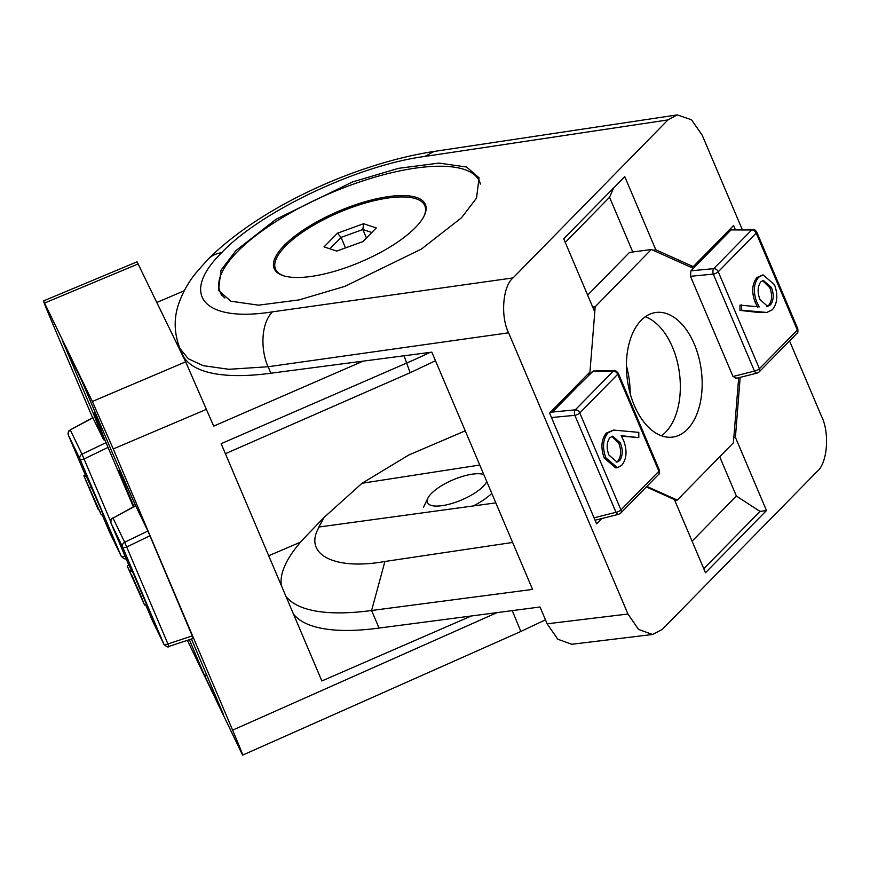 <?xml version="1.0" encoding="UTF-8"?>
<svg xmlns="http://www.w3.org/2000/svg" width="870" height="870" viewBox="0 0 870 870"><rect width="100%" height="100%" fill="white"/><g stroke="black" fill="none" stroke-linecap="round" stroke-linejoin="round"><path stroke-width="1.3" d="M641.168 320.301A62.868 37.279 -97.7 0 1 655.85 312.482A62.868 37.279 -97.7 0 1 698.566 356.548A62.868 37.279 -97.7 0 1 687.42 429.269A62.868 37.279 -97.7 0 1 672.749 437.077A62.868 37.279 -97.7 0 1 630.021 393.012A62.868 37.279 -97.7 0 1 641.168 320.301M665.583 432.227A62.868 37.279 82.3 0 0 678.763 368.652A62.868 37.279 82.3 0 0 645.301 316.756A62.868 37.279 -97.7 0 1 672.466 347.13A62.868 37.279 -97.7 0 1 661.45 435.772A62.868 37.279 82.3 0 0 665.583 432.227M712.03 247.493A10.135 6.014 -97.7 0 1 713.193 248.102L690.921 270.82L690.475 276.301L733.008 376.492L736.433 378.037M576.462 385.736A10.135 6.014 -97.7 0 1 577.636 386.345L569.883 394.251L567.849 394.523M587.641 295.137L629.499 252.441L651.347 249.483L693.346 268.341M705.548 254.094A10.135 6.014 -97.7 0 0 705.45 255.997L703.417 256.28M592.709 307.088L595.178 306.751L651.347 249.483M587.696 374.285L589.74 374.002L589.893 372.045M594.765 311.917L595.178 306.751M659.373 470.094C659.83 472.627 659.547 474.096 658.536 474.52A4.056 2.969 -135.6 0 0 658.884 471.235L620.952 509.918A4.056 2.969 -135.6 0 1 620.604 513.202L618.7 514.29A4.056 2.284 -104.1 0 1 616.004 512.299A4.056 1.37 -23 0 0 620.952 509.918L579.79 412.956L617.722 374.274L658.884 471.235A4.056 1.37 -23 0 0 659.373 470.094L618.211 373.121A4.056 1.37 157 0 1 617.722 374.274A4.056 2.969 -135.6 0 0 613.219 371.175A4.056 2.501 -91 0 1 614.416 370.653L593.275 371.012L577.636 386.345M646.856 486.428L677.251 500.087L674.772 500.424M677.251 500.087L733.41 442.808L738.684 377.743M549.764 412.967L552.45 412.032L569.883 394.251A10.135 6.014 -97.7 0 1 569.991 392.348M551.265 417.013L594.275 518.324M735.639 378.504L757.172 373.089A4.056 2.284 -104.1 0 1 754.475 371.088L713.313 274.115A4.056 2.088 -95.4 0 1 713.759 268.645A4.056 2.969 44.4 0 1 718.261 271.744A4.056 1.37 157 0 1 713.313 274.115L690.475 276.301M594.536 517.704L616.004 512.299L574.842 415.327A4.056 2.088 -95.4 0 1 575.287 409.857L552.45 412.032M690.921 270.82L713.759 268.645L751.691 229.963A4.056 2.969 44.4 0 1 756.182 233.062A4.056 1.37 157 0 0 756.682 231.909C755.149 229.81 753.877 228.984 752.876 229.441A4.056 2.501 -91 0 0 751.691 229.963L729.245 229.93M766.785 312.471L759.869 312.602L739.935 310.383L739.968 305.131L759.238 306.882L756.639 301.705C753.039 291.646 753.692 283.511 758.607 277.28L763.023 274.855L774.496 284.686C778.171 294.974 777.475 303.304 772.429 309.676L766.785 312.471L741.555 310.166L741.588 304.913M757.618 307.099L755.019 301.923C751.419 291.863 752.071 283.729 756.987 277.497L763.023 274.855M616.525 467.745L615.732 467.908L604.258 458.077C600.583 447.789 601.268 439.459 606.325 433.086L613.589 430.074L638.819 432.379L638.787 437.621L621.136 435.663L623.736 440.84C627.335 450.899 626.683 459.034 621.767 465.265L617.352 467.69L605.879 457.859C602.203 447.571 602.888 439.241 607.945 432.868L613.589 430.074M638.787 437.621L621.376 436.087M756.987 277.497L758.607 277.28M755.019 301.923L756.639 301.705M739.935 310.383L741.555 310.166M606.325 433.086L607.945 432.868M604.258 458.077L605.879 457.859M730.637 230.322L713.193 248.102M760.771 281.858L763.36 280.444L771.407 287.47C774.072 294.451 773.778 300.237 770.526 304.837L767.721 306.381L760.043 299.661C757.27 292.548 757.509 286.611 760.771 281.858M619.603 460.687L617.015 462.1L608.957 455.075C606.303 448.094 606.597 442.297 609.848 437.708L612.654 436.164L620.332 442.884C623.105 449.997 622.866 455.923 619.603 460.687L616.188 462.122M771.407 287.47L769.787 287.687C772.451 294.669 772.158 300.465 768.906 305.055L770.526 304.837M762.566 280.64L769.787 287.687M768.906 305.055L766.894 306.403M620.332 442.884L618.711 443.102C621.485 450.214 621.245 456.141 617.983 460.904M611.849 436.349L618.711 443.102M480.37 184.059A140.94 47.48 -23 0 0 479.522 181.449A140.94 47.48 -23 0 0 375.644 176.936A140.94 47.48 -23 0 0 237.325 251.767A140.94 47.48 -23 0 0 220.045 291.591A140.94 47.48 -23 0 0 224.873 298.04M275.659 269.504A82.128 27.666 -23 0 0 275.703 271.081M310.568 276.519A82.128 27.666 157 0 1 274.18 268.612A82.128 27.666 157 0 1 307.501 227.342A82.128 27.666 157 0 1 388.999 196.533A82.128 27.666 157 0 1 425.387 204.428A82.128 27.666 157 0 1 392.065 245.71A82.128 27.666 157 0 1 310.568 276.519M426.093 207.245A82.128 27.666 -23 0 0 424.995 206.114M133.926 506.503A62.868 1 66.7 0 1 119.146 469.887A62.868 1 66.7 0 1 120.908 473.128A62.868 1 66.7 0 1 135.557 505.622L112.991 518.118A4.056 3.817 154.1 0 0 111.012 523.12A4.056 1.37 157 0 1 111.001 523.098A4.056 1.37 157 0 1 110.99 523.066L128.912 565.293L111.012 523.12L122.703 547.219L163.864 644.191A4.056 1.37 -23 0 0 167.921 643.93L168.856 646.443L193.455 638.341M95.319 412.685L94.352 413.098L103.541 432.042M133.382 506.797L105.324 441.079L94.352 413.098M105.324 441.079L104.53 439.448M108.152 447.354L84.096 458.958A4.056 1.37 157 0 1 80.04 459.219A4.056 3.817 -25.9 0 1 82.019 454.216L110.686 521.576M92.927 417.611L70.155 429.943L93.036 417.817M147.9 531.026L124.671 542.227L167.921 643.93L192.411 635.861M132.218 570.796L130.359 571.601L129.815 570.589L131.674 569.785L132.218 570.796L146.008 603.28M141.962 592.927L140.092 593.731L144.148 604.084L127.227 566.022L129.086 565.217L131.207 569.991M86.206 476.031L84.346 476.836L83.814 475.846L85.673 475.042L91.306 487.287L103.128 514.094L101.268 514.888L91.741 493.497L98.136 509.309L84.346 476.836L101.268 514.888M146.551 604.258L144.681 605.063L144.148 604.084M127.227 566.022L140.092 593.731M99.147 510.124L98.136 509.309M102.073 511.451L100.213 512.256M132.414 576.429L142.169 599.419L132.099 575.831M142.495 600.017L142.288 599.365M96.396 505.078L86.315 481.501L96.189 504.437M85.999 480.892L86.315 481.501M430.03 352.383A200.133 67.414 157 0 1 407.073 362.866L221.143 443.689L321.856 680.96L471.333 615.982M435.489 360.735L410.314 372.643L225.395 453.705M268.71 555.745L300.628 542.097M363.16 361.137L213.683 426.115L185.658 361.844L137.047 261.826L43.5 300.933L92.361 401.483L113.252 448.942L232.616 730.158C241.24 750.571 244.22 758.194 241.577 753.007L187.376 640.342M92.611 417.774L53.592 325.858C44.968 305.446 41.988 297.834 44.642 303.021L138.189 263.914M156.872 302.455L184.277 290.743M512.278 610.62L520.836 631.468L242.708 755.095L241.577 753.007M189.345 639.689L204.581 675.598L223.372 714.368L191.454 639.004M193.281 638.395L147.943 531.113L135.524 505.481L112.698 453.629L81.628 380.429L62.836 341.66L93.906 414.859L103.693 439.818L92.764 417.698M204.581 675.598L206.56 674.75M103.693 439.818L104.661 439.393M93.906 414.859L94.873 414.435M423.962 216.238A81.117 27.329 -23 0 0 424.821 205.711A81.117 27.329 -23 0 0 365.041 203.101A81.117 27.329 -23 0 0 285.436 246.177A81.117 27.329 -23 0 0 275.485 269.091A81.117 27.329 -23 0 0 283.663 275.79M362.866 241.61L336.733 251.082L324.031 246.873L337.451 233.193L363.573 223.72L376.286 227.929L362.866 241.61M363.573 223.72L362.833 229.517L371.805 232.486M337.451 233.193L341.062 237.412L362.833 229.517L366.422 237.978M329.882 248.809L341.062 237.412L345.51 247.906M495.813 502.871L318.866 527.024L323.934 517.574L362.05 483.252L479.751 465.026M465.243 430.835L408.78 455.01L362.05 483.252M323.934 517.574L306.251 535.963A200.133 67.414 -23 0 0 281.336 585.488M285.958 596.385A200.133 67.414 -23 0 0 371.599 610.501L532.56 589.414L431.835 352.143L270.875 373.219A200.133 67.414 -23 0 1 182.221 353.97L179.775 348.196M319.181 526.97C302.869 554.201 334.036 570.611 384.747 561.509L512.615 542.445M235.955 250.56L276.149 219.196L352.6 181.917L398.449 168.345L438.969 163.092L466.603 167.029L479.076 177.828L476.532 198.077L461.578 217.696L421.395 249.07L344.933 286.339L299.084 299.911L258.564 305.163L230.931 301.237L218.457 290.428L221.002 270.189L235.955 250.56M630.184 393.621A62.868 37.279 82.3 0 0 626.4 365.715M293.418 613.959A200.133 67.414 -23 0 0 379.059 628.075L540.02 606.988L547.154 623.801L557.735 639.2L571.764 644.268L652.565 634.491L638.536 629.423L627.955 614.024L508.591 332.808C500.337 316.299 502.784 286.11 513.039 277.911L667.964 119.919L677.23 114.905L691.476 119.755L702.253 135.318L742.284 229.626M513.039 277.911L272.419 311.851C259.586 325.141 261.5 353.035 268.123 366.738L228.897 369.293L203.145 365.661L188.279 358.723L179.883 348.446C173.978 332.971 173.652 317.909 178.894 303.238C182.787 292.276 188.485 282.152 195.989 272.865L207.919 259.358A40.553 29.667 44.4 0 1 221.676 252.648C260.674 211.345 358.092 165.213 424.821 156.448L434.13 151.434C358.908 162.907 262.316 205.233 207.919 259.358M789.536 340.931L821.617 416.534C829.871 433.042 827.424 463.231 817.18 471.431L662.244 629.434L652.565 634.491M735.4 229.745L733.595 225.493L693.27 266.622L655.806 249.799L624.736 176.599L563.727 238.804L594.797 312.004L589.947 371.99L549.612 413.119L596.613 523.849L601.812 518.542M646.356 486.95L674.402 499.554L705.483 572.743L766.481 510.538L735.411 437.338L740.174 377.362M221.219 294.799A141.951 47.817 157 0 1 221.176 294.245M632.784 251.995L609.544 197.24L613.676 187.876M655.806 249.799L652.924 250.19M693.27 266.622L690.389 267.014M735.411 437.338L733.834 437.556M766.481 510.538L760.01 511.419L736.368 496.03L719.707 456.783M703.786 568.752L760.01 511.419M565.261 242.404L609.544 197.24M736.368 496.03L692.085 541.194M486.787 481.588A32.451 10.929 157 0 1 448.594 504.372A32.451 10.929 157 0 1 427.92 498.129A32.451 10.929 157 0 1 466.07 475.422A32.451 10.929 157 0 1 483.698 474.454A32.451 10.929 157 0 1 483.774 474.476M491.8 493.399A40.553 13.659 157 0 1 473.258 505.959M733.008 376.492L754.475 371.088A4.056 1.37 -23 0 0 759.412 368.717L718.261 271.744L756.182 233.062L797.344 330.034A4.056 1.37 -23 0 0 797.844 328.882L756.682 231.909M592.165 371.533L613.219 371.175L575.287 409.857A4.056 2.969 -135.6 0 1 579.79 412.956A4.056 1.37 157 0 1 574.842 415.327L552.004 417.502M757.172 373.089L759.075 371.99A4.056 2.969 -135.6 0 0 759.412 368.717L797.344 330.034A4.056 2.969 44.4 0 1 797.007 333.308C797.768 333.525 798.051 332.046 797.844 328.882M761.489 312.384L759.869 312.602M149.923 535.789L126.759 546.958A4.056 1.37 157 0 1 122.703 547.219A4.056 3.817 154.1 0 1 124.671 542.227L112.991 518.118L135.687 505.829M152.152 620.038A4.056 1.37 -23 0 0 152.163 620.06A4.056 1.37 -23 0 0 152.174 620.082L145.627 604.661L152.25 620.245A4.056 3.817 -25.9 0 1 152.174 620.082L163.864 644.191A4.056 3.817 154.1 0 0 163.93 644.355C166.703 646.899 168.345 647.595 168.856 646.443M126.194 558.431C125.693 559.606 124.051 558.91 121.278 556.354A4.056 3.817 -25.9 0 1 121.202 556.191L80.04 459.219L68.36 435.109L85.358 475.172L68.36 435.109A4.056 1.37 157 0 1 68.349 435.098A4.056 3.817 -25.9 0 1 70.329 430.117L82.019 454.216L106.075 442.623M109.674 532.407A4.056 3.817 -25.9 0 1 109.522 532.081A4.056 1.37 -23 0 0 109.522 532.081A4.056 1.37 -23 0 0 109.511 532.059L121.202 556.191A4.056 1.37 -23 0 0 124.986 556.028M70.155 429.943C69.23 431.781 68.078 428.714 68.349 435.098A4.056 1.37 157 0 1 68.338 435.065M109.522 532.081L102.073 514.551L109.587 532.244L121.278 556.354M152.326 620.408A4.056 3.817 -25.9 0 1 152.25 620.245L163.93 644.355M89.447 488.092L91.306 487.287M410.129 372.719L404.061 355.776M206.549 409.302L113.252 448.942M232.616 730.158L497.074 612.611M185.658 361.844L92.361 401.483M384.91 561.476L371.599 610.501L379.059 628.075M547.154 623.801L627.955 614.024M508.591 332.808L268.123 366.738L270.875 373.219M272.419 311.851C203.526 322.846 179.187 294.451 221.676 252.648M424.821 156.448L667.964 119.919M618.7 514.29L595.08 520.238M752.876 229.441L729.332 229.843M614.416 370.653C614.753 369.924 616.014 370.75 618.211 373.121M797.007 333.308L759.075 371.99M620.604 513.202L658.536 474.52M617.352 467.69L615.732 467.908M479.522 181.449L480.349 183.407M220.045 291.591L221.578 295.202M112.806 517.944C111.882 519.781 110.74 516.715 111.001 523.098M520.836 631.468L545.468 619.821M276.812 272.201L275.485 269.091M426.148 208.822L424.821 205.711M434.065 151.445L677.23 114.905M427.92 498.129L423.549 507.221"/></g></svg>
